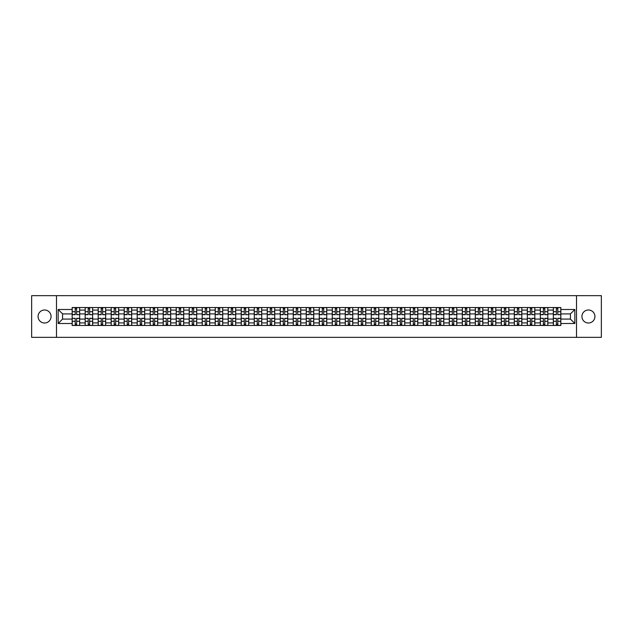 <?xml version="1.0" encoding="UTF-8"?>
<svg xmlns="http://www.w3.org/2000/svg" width="633" height="633" viewBox="0 0 633 633"><rect width="100%" height="100%" fill="white"/><g stroke="black" fill="none" stroke-linecap="round" stroke-linejoin="round"><path stroke-width="0.95" d="M588.429 309.996A6.504 6.504 0 0 0 581.925 316.5A6.504 6.504 0 0 0 588.429 323.004A6.504 6.504 0 0 0 594.933 316.5A6.504 6.504 0 0 0 588.429 309.996M44.571 309.996A6.504 6.504 0 0 0 38.067 316.5A6.504 6.504 0 0 0 44.571 323.004A6.504 6.504 0 0 0 51.075 316.5A6.504 6.504 0 0 0 44.571 309.996M576.505 337.342L601.35 337.342L601.35 295.658L31.65 295.658L31.65 337.342L576.505 337.342L576.505 295.658M85.17 325.465L85.17 310.083L79.663 310.083L79.663 325.465M79.663 310.083L79.663 307.535M85.17 310.083L85.17 307.535M92.671 307.535L92.671 325.465M98.17 325.465L98.17 307.535M105.679 307.535L105.679 325.465M111.179 325.465L111.179 307.535M118.68 307.535L118.68 325.465M124.179 325.465L124.179 307.535M131.688 307.535L131.688 325.465M137.187 325.465L137.187 307.535M144.688 307.535L144.688 325.465M150.195 325.465L150.195 307.535M157.696 307.535L157.696 325.465M163.195 325.465L163.195 307.535M170.696 307.535L170.696 325.465M176.203 325.465L176.203 307.535M183.705 307.535L183.705 325.465M189.204 325.465L189.204 307.535M196.705 307.535L196.705 325.465M202.212 325.465L202.212 307.535M209.713 307.535L209.713 325.465M215.212 325.465L215.212 307.535M222.713 307.535L222.713 325.465M228.22 325.465L228.22 307.535M235.721 307.535L235.721 325.465M241.22 325.465L241.22 307.535M248.729 307.535L248.729 325.465M254.229 325.465L254.229 307.535M261.73 307.535L261.73 325.465M267.229 325.465L267.229 307.535M274.738 307.535L274.738 325.465M280.237 325.465L280.237 307.535M287.738 307.535L287.738 325.465M293.245 325.465L293.245 307.535M300.746 307.535L300.746 325.465M306.245 325.465L306.245 307.535M313.746 307.535L313.746 325.465M319.254 325.465L319.254 307.535M326.755 307.535L326.755 325.465M332.254 325.465L332.254 307.535M339.755 307.535L339.755 325.465M345.262 325.465L345.262 307.535M352.763 307.535L352.763 325.465M358.262 325.465L358.262 307.535M365.771 307.535L365.771 325.465M371.27 325.465L371.27 307.535M378.771 307.535L378.771 325.465M384.271 325.465L384.271 307.535M391.78 307.535L391.78 325.465M397.279 325.465L397.279 307.535M404.78 307.535L404.78 325.465M410.287 325.465L410.287 307.535M417.788 307.535L417.788 325.465M423.287 325.465L423.287 307.535M430.788 307.535L430.788 325.465M436.295 325.465L436.295 307.535M443.796 307.535L443.796 325.465M449.295 325.465L449.295 307.535M456.797 307.535L456.797 325.465M462.304 325.465L462.304 307.535M469.805 307.535L469.805 325.465M475.304 325.465L475.304 307.535M482.805 307.535L482.805 325.465M488.312 325.465L488.312 307.535M495.813 307.535L495.813 325.465M501.312 325.465L501.312 307.535M508.821 307.535L508.821 325.465M514.32 325.465L514.32 307.535M521.821 307.535L521.821 325.465M527.321 325.465L527.321 307.535M534.83 307.535L534.83 325.465M540.329 325.465L540.329 307.535M547.83 307.535L547.83 325.465M553.337 325.465L553.337 307.535M553.337 319.087L547.83 319.087M540.329 319.087L534.83 319.087M527.321 319.087L521.821 319.087M514.32 319.087L508.821 319.087M501.312 319.087L495.813 319.087M488.312 319.087L482.805 319.087M475.304 319.087L469.805 319.087M462.304 319.087L456.797 319.087M449.295 319.087L443.796 319.087M436.295 319.087L430.788 319.087M423.287 319.087L417.788 319.087M410.287 319.087L404.78 319.087M397.279 319.087L391.78 319.087M384.271 319.087L378.771 319.087M371.27 319.087L365.771 319.087M358.262 319.087L352.763 319.087M345.262 319.087L339.755 319.087M332.254 319.087L326.755 319.087M319.254 319.087L313.746 319.087M306.245 319.087L300.746 319.087M293.245 319.087L287.738 319.087M280.237 319.087L274.738 319.087M267.229 319.087L261.73 319.087M254.229 319.087L248.729 319.087M241.22 319.087L235.721 319.087M228.22 319.087L222.713 319.087M215.212 319.087L209.713 319.087M202.212 319.087L196.705 319.087M189.204 319.087L183.705 319.087M176.203 319.087L170.696 319.087M163.195 319.087L157.696 319.087M150.195 319.087L144.688 319.087M137.187 319.087L131.688 319.087M124.179 319.087L118.68 319.087M111.179 319.087L105.679 319.087M98.17 319.087L92.671 319.087M85.17 319.087L79.663 319.087M553.337 313.913L547.83 313.913M540.329 313.913L534.83 313.913M527.321 313.913L521.821 313.913M514.32 313.913L508.821 313.913M501.312 313.913L495.813 313.913M488.312 313.913L482.805 313.913M475.304 313.913L469.805 313.913M462.304 313.913L456.797 313.913M449.295 313.913L443.796 313.913M436.295 313.913L430.788 313.913M423.287 313.913L417.788 313.913M410.287 313.913L404.78 313.913M397.279 313.913L391.78 313.913M384.271 313.913L378.771 313.913M371.27 313.913L365.771 313.913M358.262 313.913L352.763 313.913M345.262 313.913L339.755 313.913M332.254 313.913L326.755 313.913M319.254 313.913L313.746 313.913M306.245 313.913L300.746 313.913M293.245 313.913L287.738 313.913M280.237 313.913L274.738 313.913M267.229 313.913L261.73 313.913M254.229 313.913L248.729 313.913M241.22 313.913L235.721 313.913M228.22 313.913L222.713 313.913M215.212 313.913L209.713 313.913M202.212 313.913L196.705 313.913M189.204 313.913L183.705 313.913M176.203 313.913L170.696 313.913M163.195 313.913L157.696 313.913M150.195 313.913L144.688 313.913M137.187 313.913L131.688 313.913M124.179 313.913L118.68 313.913M111.179 313.913L105.679 313.913M98.17 313.913L92.671 313.913M85.17 313.913L79.663 313.913M62.58 319.087L72.162 319.087L72.162 313.913L62.58 313.913L62.58 319.087L58.157 323.503L58.157 309.497L72.162 309.497L72.162 313.913M560.838 313.913L560.838 319.087L570.42 319.087L570.42 313.913L560.838 313.913L560.838 307.535L72.162 307.535L72.162 309.497M560.838 309.497L574.843 309.497L574.843 323.503L560.838 323.503L560.838 319.087M72.162 319.087L72.162 325.465L560.838 325.465L560.838 323.503M72.162 323.503L58.157 323.503M56.495 337.342L56.495 295.658M76.625 324.215L75.208 324.215M75.208 308.785L76.625 308.785M89.625 324.215L88.209 324.215M88.209 308.785L89.625 308.785M102.633 324.215L101.217 324.215M101.217 308.785L102.633 308.785M115.641 324.215L114.217 324.215M114.217 308.785L115.641 308.785M128.641 324.215L127.225 324.215M127.225 308.785L128.641 308.785M141.65 324.215L140.233 324.215M140.233 308.785L141.65 308.785M154.65 324.215L153.233 324.215M153.233 308.785L154.65 308.785M167.658 324.215L166.242 324.215M166.242 308.785L167.658 308.785M180.658 324.215L179.242 324.215M179.242 308.785L180.658 308.785M193.666 324.215L192.25 324.215M192.25 308.785L193.666 308.785M206.667 324.215L205.25 324.215M205.25 308.785L206.667 308.785M219.675 324.215L218.258 324.215M218.258 308.785L219.675 308.785M232.675 324.215L231.259 324.215M231.259 308.785L232.675 308.785M245.683 324.215L244.267 324.215M244.267 308.785L245.683 308.785M258.691 324.215L257.267 324.215M257.267 308.785L258.691 308.785M271.692 324.215L270.275 324.215M270.275 308.785L271.692 308.785M284.7 324.215L283.283 324.215M283.283 308.785L284.7 308.785M297.7 324.215L296.284 324.215M296.284 308.785L297.7 308.785M310.708 324.215L309.292 324.215M309.292 308.785L310.708 308.785M323.708 324.215L322.292 324.215M322.292 308.785L323.708 308.785M336.716 324.215L335.3 324.215M335.3 308.785L336.716 308.785M349.717 324.215L348.3 324.215M348.3 308.785L349.717 308.785M362.725 324.215L361.308 324.215M361.308 308.785L362.725 308.785M375.733 324.215L374.309 324.215M374.309 308.785L375.733 308.785M388.733 324.215L387.317 324.215M387.317 308.785L388.733 308.785M401.741 324.215L400.325 324.215M400.325 308.785L401.741 308.785M414.742 324.215L413.325 324.215M413.325 308.785L414.742 308.785M427.75 324.215L426.333 324.215M426.333 308.785L427.75 308.785M440.75 324.215L439.334 324.215M439.334 308.785L440.75 308.785M453.758 324.215L452.342 324.215M452.342 308.785L453.758 308.785M466.758 324.215L465.342 324.215M465.342 308.785L466.758 308.785M479.767 324.215L478.35 324.215M478.35 308.785L479.767 308.785M492.767 324.215L491.35 324.215M491.35 308.785L492.767 308.785M505.775 324.215L504.359 324.215M504.359 308.785L505.775 308.785M518.783 324.215L517.359 324.215M517.359 308.785L518.783 308.785M531.783 324.215L530.367 324.215M530.367 308.785L531.783 308.785M544.791 324.215L543.375 324.215M543.375 308.785L544.791 308.785M557.792 324.215L556.375 324.215M556.375 308.785L557.792 308.785M58.157 309.497L62.58 313.913M570.42 319.087L574.843 323.503M570.42 313.913L574.843 309.497M76.625 314.53L79.623 314.704L76.625 314.704L76.625 307.622L79.623 307.622L77.962 307.622M79.623 314.53L79.623 307.622M75.208 308.706L76.625 308.706M75.208 307.622L72.209 307.622L72.209 314.704L75.208 314.704L75.208 307.622L76.625 307.622M75.208 318.47L72.209 318.296L75.208 318.296L75.208 325.378L72.209 325.378L73.871 325.378M72.209 318.47L72.209 325.378M76.625 324.294L75.208 324.294M76.625 325.378L79.623 325.378L79.623 318.296L76.625 318.296L76.625 325.378L75.208 325.378M89.625 314.53L92.632 314.704L89.625 314.704L89.625 307.622L92.632 307.622L90.962 307.622M92.632 314.53L92.632 307.622M88.209 308.706L89.625 308.706M88.209 307.622L85.21 307.622L85.21 314.704L88.209 314.704L88.209 307.622L89.625 307.622M102.633 314.53L105.632 314.704L102.633 314.704L102.633 307.622L105.632 307.622L103.97 307.622M105.632 314.53L105.632 307.622M101.217 308.706L102.633 308.706M101.217 307.622L98.218 307.622L98.218 314.704L101.217 314.704L101.217 307.622L102.633 307.622M88.209 318.47L85.21 318.296L88.209 318.296L88.209 325.378L85.21 325.378L86.879 325.378M85.21 318.47L85.21 325.378M89.625 324.294L88.209 324.294M89.625 325.378L92.632 325.378L92.632 318.296L89.625 318.296L89.625 325.378L88.209 325.378M101.217 318.47L98.218 318.296L101.217 318.296L101.217 325.378L98.218 325.378L99.879 325.378M98.218 318.47L98.218 325.378M102.633 324.294L101.217 324.294M102.633 325.378L105.632 325.378L105.632 318.296L102.633 318.296L102.633 325.378L101.217 325.378M115.641 314.53L118.64 314.704L115.641 314.704L115.641 307.622L118.64 307.622L116.97 307.622M118.64 314.53L118.64 307.622M114.217 308.706L115.641 308.706M114.217 307.622L111.218 307.622L111.218 314.704L114.217 314.704L114.217 307.622L115.641 307.622M128.641 314.53L131.64 314.704L128.641 314.704L128.641 307.622L131.64 307.622L129.979 307.622M131.64 314.53L131.64 307.622M127.225 308.706L128.641 308.706M127.225 307.622L124.226 307.622L124.226 314.704L127.225 314.704L127.225 307.622L128.641 307.622M141.65 314.53L144.648 314.704L141.65 314.704L141.65 307.622L144.648 307.622L142.979 307.622M144.648 314.53L144.648 307.622M140.233 308.706L141.65 308.706M140.233 307.622L137.226 307.622L137.226 314.704L140.233 314.704L140.233 307.622L141.65 307.622M114.217 318.47L111.218 318.296L114.217 318.296L114.217 325.378L111.218 325.378L112.888 325.378M111.218 318.47L111.218 325.378M115.641 324.294L114.217 324.294M115.641 325.378L118.64 325.378L118.64 318.296L115.641 318.296L115.641 325.378L114.217 325.378M127.225 318.47L124.226 318.296L127.225 318.296L127.225 325.378L124.226 325.378L125.888 325.378M124.226 318.47L124.226 325.378M128.641 324.294L127.225 324.294M128.641 325.378L131.64 325.378L131.64 318.296L128.641 318.296L128.641 325.378L127.225 325.378M140.233 318.47L137.226 318.296L140.233 318.296L140.233 325.378L137.226 325.378L138.896 325.378M137.226 318.47L137.226 325.378M141.65 324.294L140.233 324.294M141.65 325.378L144.648 325.378L144.648 318.296L141.65 318.296L141.65 325.378L140.233 325.378M154.65 314.53L157.649 314.704L154.65 314.704L154.65 307.622L157.649 307.622L155.987 307.622M157.649 314.53L157.649 307.622M153.233 308.706L154.65 308.706M153.233 307.622L150.235 307.622L150.235 314.704L153.233 314.704L153.233 307.622L154.65 307.622M153.233 318.47L150.235 318.296L153.233 318.296L153.233 325.378L150.235 325.378L151.904 325.378M150.235 318.47L150.235 325.378M154.65 324.294L153.233 324.294M154.65 325.378L157.649 325.378L157.649 318.296L154.65 318.296L154.65 325.378L153.233 325.378M167.658 314.53L170.657 314.704L167.658 314.704L167.658 307.622L170.657 307.622L168.987 307.622M170.657 314.53L170.657 307.622M166.242 308.706L167.658 308.706M166.242 307.622L163.235 307.622L163.235 314.704L166.242 314.704L166.242 307.622L167.658 307.622M166.242 318.47L163.235 318.296L166.242 318.296L166.242 325.378L163.235 325.378L164.904 325.378M163.235 318.47L163.235 325.378M167.658 324.294L166.242 324.294M167.658 325.378L170.657 325.378L170.657 318.296L167.658 318.296L167.658 325.378L166.242 325.378M180.658 314.53L183.665 314.704L180.658 314.704L180.658 307.622L183.665 307.622L181.995 307.622M183.665 314.53L183.665 307.622M179.242 308.706L180.658 308.706M179.242 307.622L176.243 307.622L176.243 314.704L179.242 314.704L179.242 307.622L180.658 307.622M179.242 318.47L176.243 318.296L179.242 318.296L179.242 325.378L176.243 325.378L177.913 325.378M176.243 318.47L176.243 325.378M180.658 324.294L179.242 324.294M180.658 325.378L183.665 325.378L183.665 318.296L180.658 318.296L180.658 325.378L179.242 325.378M193.666 314.53L196.665 314.704L193.666 314.704L193.666 307.622L196.665 307.622L194.996 307.622M196.665 314.53L196.665 307.622M192.25 308.706L193.666 308.706M192.25 307.622L189.243 307.622L189.243 314.704L192.25 314.704L192.25 307.622L193.666 307.622M192.25 318.47L189.243 318.296L192.25 318.296L192.25 325.378L189.243 325.378L190.913 325.378M189.243 318.47L189.243 325.378M193.666 324.294L192.25 324.294M193.666 325.378L196.665 325.378L196.665 318.296L193.666 318.296L193.666 325.378L192.25 325.378M206.667 314.53L209.673 314.704L206.667 314.704L206.667 307.622L209.673 307.622L208.004 307.622M209.673 314.53L209.673 307.622M205.25 308.706L206.667 308.706M205.25 307.622L202.251 307.622L202.251 314.704L205.25 314.704L205.25 307.622L206.667 307.622M219.675 314.53L222.674 314.704L219.675 314.704L219.675 307.622L222.674 307.622L221.012 307.622M222.674 314.53L222.674 307.622M218.258 308.706L219.675 308.706M218.258 307.622L215.26 307.622L215.26 314.704L218.258 314.704L218.258 307.622L219.675 307.622M232.675 314.53L235.682 314.704L232.675 314.704L232.675 307.622L235.682 307.622L234.012 307.622M235.682 314.53L235.682 307.622M231.259 308.706L232.675 308.706M231.259 307.622L228.26 307.622L228.26 314.704L231.259 314.704L231.259 307.622L232.675 307.622M245.683 314.53L248.682 314.704L245.683 314.704L245.683 307.622L248.682 307.622L247.02 307.622M248.682 314.53L248.682 307.622M244.267 308.706L245.683 308.706M244.267 307.622L241.268 307.622L241.268 314.704L244.267 314.704L244.267 307.622L245.683 307.622M258.691 314.53L261.69 314.704L258.691 314.704L258.691 307.622L261.69 307.622L260.021 307.622M261.69 314.53L261.69 307.622M257.267 308.706L258.691 308.706M257.267 307.622L254.268 307.622L254.268 314.704L257.267 314.704L257.267 307.622L258.691 307.622M271.692 314.53L274.69 314.704L271.692 314.704L271.692 307.622L274.69 307.622L273.029 307.622M274.69 314.53L274.69 307.622M270.275 308.706L271.692 308.706M270.275 307.622L267.276 307.622L267.276 314.704L270.275 314.704L270.275 307.622L271.692 307.622M205.25 318.47L202.251 318.296L205.25 318.296L205.25 325.378L202.251 325.378L203.921 325.378M202.251 318.47L202.251 325.378M206.667 324.294L205.25 324.294M206.667 325.378L209.673 325.378L209.673 318.296L206.667 318.296L206.667 325.378L205.25 325.378M218.258 318.47L215.26 318.296L218.258 318.296L218.258 325.378L215.26 325.378L216.921 325.378M215.26 318.47L215.26 325.378M219.675 324.294L218.258 324.294M219.675 325.378L222.674 325.378L222.674 318.296L219.675 318.296L219.675 325.378L218.258 325.378M231.259 318.47L228.26 318.296L231.259 318.296L231.259 325.378L228.26 325.378L229.929 325.378M228.26 318.47L228.26 325.378M232.675 324.294L231.259 324.294M232.675 325.378L235.682 325.378L235.682 318.296L232.675 318.296L232.675 325.378L231.259 325.378M244.267 318.47L241.268 318.296L244.267 318.296L244.267 325.378L241.268 325.378L242.93 325.378M241.268 318.47L241.268 325.378M245.683 324.294L244.267 324.294M245.683 325.378L248.682 325.378L248.682 318.296L245.683 318.296L245.683 325.378L244.267 325.378M257.267 318.47L254.268 318.296L257.267 318.296L257.267 325.378L254.268 325.378L255.938 325.378M254.268 318.47L254.268 325.378M258.691 324.294L257.267 324.294M258.691 325.378L261.69 325.378L261.69 318.296L258.691 318.296L258.691 325.378L257.267 325.378M270.275 318.47L267.276 318.296L270.275 318.296L270.275 325.378L267.276 325.378L268.938 325.378M267.276 318.47L267.276 325.378M271.692 324.294L270.275 324.294M271.692 325.378L274.69 325.378L274.69 318.296L271.692 318.296L271.692 325.378L270.275 325.378M284.7 314.53L287.699 314.704L284.7 314.704L284.7 307.622L287.699 307.622L286.029 307.622M287.699 314.53L287.699 307.622M283.283 308.706L284.7 308.706M283.283 307.622L280.277 307.622L280.277 314.704L283.283 314.704L283.283 307.622L284.7 307.622M283.283 318.47L280.277 318.296L283.283 318.296L283.283 325.378L280.277 325.378L281.946 325.378M280.277 318.47L280.277 325.378M284.7 324.294L283.283 324.294M284.7 325.378L287.699 325.378L287.699 318.296L284.7 318.296L284.7 325.378L283.283 325.378M297.7 314.53L300.707 314.704L297.7 314.704L297.7 307.622L300.707 307.622L299.037 307.622M300.707 314.53L300.707 307.622M296.284 308.706L297.7 308.706M296.284 307.622L293.285 307.622L293.285 314.704L296.284 314.704L296.284 307.622L297.7 307.622M296.284 318.47L293.285 318.296L296.284 318.296L296.284 325.378L293.285 325.378L294.954 325.378M293.285 318.47L293.285 325.378M297.7 324.294L296.284 324.294M297.7 325.378L300.707 325.378L300.707 318.296L297.7 318.296L297.7 325.378L296.284 325.378M310.708 314.53L313.707 314.704L310.708 314.704L310.708 307.622L313.707 307.622L312.037 307.622M313.707 314.53L313.707 307.622M309.292 308.706L310.708 308.706M309.292 307.622L306.285 307.622L306.285 314.704L309.292 314.704L309.292 307.622L310.708 307.622M309.292 318.47L306.285 318.296L309.292 318.296L309.292 325.378L306.285 325.378L307.954 325.378M306.285 318.47L306.285 325.378M310.708 324.294L309.292 324.294M310.708 325.378L313.707 325.378L313.707 318.296L310.708 318.296L310.708 325.378L309.292 325.378M323.708 314.53L326.715 314.704L323.708 314.704L323.708 307.622L326.715 307.622L325.046 307.622M326.715 314.53L326.715 307.622M322.292 308.706L323.708 308.706M322.292 307.622L319.293 307.622L319.293 314.704L322.292 314.704L322.292 307.622L323.708 307.622M322.292 318.47L319.293 318.296L322.292 318.296L322.292 325.378L319.293 325.378L320.963 325.378M319.293 318.47L319.293 325.378M323.708 324.294L322.292 324.294M323.708 325.378L326.715 325.378L326.715 318.296L323.708 318.296L323.708 325.378L322.292 325.378M336.716 314.53L339.715 314.704L336.716 314.704L336.716 307.622L339.715 307.622L338.046 307.622M339.715 314.53L339.715 307.622M335.3 308.706L336.716 308.706M335.3 307.622L332.293 307.622L332.293 314.704L335.3 314.704L335.3 307.622L336.716 307.622M335.3 318.47L332.293 318.296L335.3 318.296L335.3 325.378L332.293 325.378L333.963 325.378M332.293 318.47L332.293 325.378M336.716 324.294L335.3 324.294M336.716 325.378L339.715 325.378L339.715 318.296L336.716 318.296L336.716 325.378L335.3 325.378M349.717 314.53L352.723 314.704L349.717 314.704L349.717 307.622L352.723 307.622L351.054 307.622M352.723 314.53L352.723 307.622M348.3 308.706L349.717 308.706M348.3 307.622L345.301 307.622L345.301 314.704L348.3 314.704L348.3 307.622L349.717 307.622M348.3 318.47L345.301 318.296L348.3 318.296L348.3 325.378L345.301 325.378L346.971 325.378M345.301 318.47L345.301 325.378M349.717 324.294L348.3 324.294M349.717 325.378L352.723 325.378L352.723 318.296L349.717 318.296L349.717 325.378L348.3 325.378M362.725 314.53L365.724 314.704L362.725 314.704L362.725 307.622L365.724 307.622L364.062 307.622M365.724 314.53L365.724 307.622M361.308 308.706L362.725 308.706M361.308 307.622L358.31 307.622L358.31 314.704L361.308 314.704L361.308 307.622L362.725 307.622M361.308 318.47L358.31 318.296L361.308 318.296L361.308 325.378L358.31 325.378L359.971 325.378M358.31 318.47L358.31 325.378M362.725 324.294L361.308 324.294M362.725 325.378L365.724 325.378L365.724 318.296L362.725 318.296L362.725 325.378L361.308 325.378M375.733 314.53L378.732 314.704L375.733 314.704L375.733 307.622L378.732 307.622L377.062 307.622M378.732 314.53L378.732 307.622M374.309 308.706L375.733 308.706M374.309 307.622L371.31 307.622L371.31 314.704L374.309 314.704L374.309 307.622L375.733 307.622M374.309 318.47L371.31 318.296L374.309 318.296L374.309 325.378L371.31 325.378L372.979 325.378M371.31 318.47L371.31 325.378M375.733 324.294L374.309 324.294M375.733 325.378L378.732 325.378L378.732 318.296L375.733 318.296L375.733 325.378L374.309 325.378M388.733 314.53L391.732 314.704L388.733 314.704L388.733 307.622L391.732 307.622L390.07 307.622M391.732 314.53L391.732 307.622M387.317 308.706L388.733 308.706M387.317 307.622L384.318 307.622L384.318 314.704L387.317 314.704L387.317 307.622L388.733 307.622M387.317 318.47L384.318 318.296L387.317 318.296L387.317 325.378L384.318 325.378L385.98 325.378M384.318 318.47L384.318 325.378M388.733 324.294L387.317 324.294M388.733 325.378L391.732 325.378L391.732 318.296L388.733 318.296L388.733 325.378L387.317 325.378M401.741 314.53L404.74 314.704L401.741 314.704L401.741 307.622L404.74 307.622L403.071 307.622M404.74 314.53L404.74 307.622M400.325 308.706L401.741 308.706M400.325 307.622L397.318 307.622L397.318 314.704L400.325 314.704L400.325 307.622L401.741 307.622M400.325 318.47L397.318 318.296L400.325 318.296L400.325 325.378L397.318 325.378L398.988 325.378M397.318 318.47L397.318 325.378M401.741 324.294L400.325 324.294M401.741 325.378L404.74 325.378L404.74 318.296L401.741 318.296L401.741 325.378L400.325 325.378M414.742 314.53L417.74 314.704L414.742 314.704L414.742 307.622L417.74 307.622L416.079 307.622M417.74 314.53L417.74 307.622M413.325 308.706L414.742 308.706M413.325 307.622L410.326 307.622L410.326 314.704L413.325 314.704L413.325 307.622L414.742 307.622M413.325 318.47L410.326 318.296L413.325 318.296L413.325 325.378L410.326 325.378L411.988 325.378M410.326 318.47L410.326 325.378M414.742 324.294L413.325 324.294M414.742 325.378L417.74 325.378L417.74 318.296L414.742 318.296L414.742 325.378L413.325 325.378M427.75 314.53L430.749 314.704L427.75 314.704L427.75 307.622L430.749 307.622L429.079 307.622M430.749 314.53L430.749 307.622M426.333 308.706L427.75 308.706M426.333 307.622L423.327 307.622L423.327 314.704L426.333 314.704L426.333 307.622L427.75 307.622M426.333 318.47L423.327 318.296L426.333 318.296L426.333 325.378L423.327 325.378L424.996 325.378M423.327 318.47L423.327 325.378M427.75 324.294L426.333 324.294M427.75 325.378L430.749 325.378L430.749 318.296L427.75 318.296L427.75 325.378L426.333 325.378M440.75 314.53L443.757 314.704L440.75 314.704L440.75 307.622L443.757 307.622L442.087 307.622M443.757 314.53L443.757 307.622M439.334 308.706L440.75 308.706M439.334 307.622L436.335 307.622L436.335 314.704L439.334 314.704L439.334 307.622L440.75 307.622M439.334 318.47L436.335 318.296L439.334 318.296L439.334 325.378L436.335 325.378L438.004 325.378M436.335 318.47L436.335 325.378M440.75 324.294L439.334 324.294M440.75 325.378L443.757 325.378L443.757 318.296L440.75 318.296L440.75 325.378L439.334 325.378M453.758 314.53L456.757 314.704L453.758 314.704L453.758 307.622L456.757 307.622L455.087 307.622M456.757 314.53L456.757 307.622M452.342 308.706L453.758 308.706M452.342 307.622L449.335 307.622L449.335 314.704L452.342 314.704L452.342 307.622L453.758 307.622M452.342 318.47L449.335 318.296L452.342 318.296L452.342 325.378L449.335 325.378L451.005 325.378M449.335 318.47L449.335 325.378M453.758 324.294L452.342 324.294M453.758 325.378L456.757 325.378L456.757 318.296L453.758 318.296L453.758 325.378L452.342 325.378M466.758 314.53L469.765 314.704L466.758 314.704L466.758 307.622L469.765 307.622L468.096 307.622M469.765 314.53L469.765 307.622M465.342 308.706L466.758 308.706M465.342 307.622L462.343 307.622L462.343 314.704L465.342 314.704L465.342 307.622L466.758 307.622M465.342 318.47L462.343 318.296L465.342 318.296L465.342 325.378L462.343 325.378L464.013 325.378M462.343 318.47L462.343 325.378M466.758 324.294L465.342 324.294M466.758 325.378L469.765 325.378L469.765 318.296L466.758 318.296L466.758 325.378L465.342 325.378M479.767 314.53L482.765 314.704L479.767 314.704L479.767 307.622L482.765 307.622L481.096 307.622M482.765 314.53L482.765 307.622M478.35 308.706L479.767 308.706M478.35 307.622L475.351 307.622L475.351 314.704L478.35 314.704L478.35 307.622L479.767 307.622M478.35 318.47L475.351 318.296L478.35 318.296L478.35 325.378L475.351 325.378L477.013 325.378M475.351 318.47L475.351 325.378M479.767 324.294L478.35 324.294M479.767 325.378L482.765 325.378L482.765 318.296L479.767 318.296L479.767 325.378L478.35 325.378M492.767 314.53L495.774 314.704L492.767 314.704L492.767 307.622L495.774 307.622L494.104 307.622M495.774 314.53L495.774 307.622M491.35 308.706L492.767 308.706M491.35 307.622L488.352 307.622L488.352 314.704L491.35 314.704L491.35 307.622L492.767 307.622M491.35 318.47L488.352 318.296L491.35 318.296L491.35 325.378L488.352 325.378L490.021 325.378M488.352 318.47L488.352 325.378M492.767 324.294L491.35 324.294M492.767 325.378L495.774 325.378L495.774 318.296L492.767 318.296L492.767 325.378L491.35 325.378M505.775 314.53L508.774 314.704L505.775 314.704L505.775 307.622L508.774 307.622L507.112 307.622M508.774 314.53L508.774 307.622M504.359 308.706L505.775 308.706M504.359 307.622L501.36 307.622L501.36 314.704L504.359 314.704L504.359 307.622L505.775 307.622M504.359 318.47L501.36 318.296L504.359 318.296L504.359 325.378L501.36 325.378L503.021 325.378M501.36 318.47L501.36 325.378M505.775 324.294L504.359 324.294M505.775 325.378L508.774 325.378L508.774 318.296L505.775 318.296L505.775 325.378L504.359 325.378M518.783 314.53L521.782 314.704L518.783 314.704L518.783 307.622L521.782 307.622L520.112 307.622M521.782 314.53L521.782 307.622M517.359 308.706L518.783 308.706M517.359 307.622L514.36 307.622L514.36 314.704L517.359 314.704L517.359 307.622L518.783 307.622M517.359 318.47L514.36 318.296L517.359 318.296L517.359 325.378L514.36 325.378L516.03 325.378M514.36 318.47L514.36 325.378M518.783 324.294L517.359 324.294M518.783 325.378L521.782 325.378L521.782 318.296L518.783 318.296L518.783 325.378L517.359 325.378M531.783 314.53L534.782 314.704L531.783 314.704L531.783 307.622L534.782 307.622L533.121 307.622M534.782 314.53L534.782 307.622M530.367 308.706L531.783 308.706M530.367 307.622L527.368 307.622L527.368 314.704L530.367 314.704L530.367 307.622L531.783 307.622M530.367 318.47L527.368 318.296L530.367 318.296L530.367 325.378L527.368 325.378L529.03 325.378M527.368 318.47L527.368 325.378M531.783 324.294L530.367 324.294M531.783 325.378L534.782 325.378L534.782 318.296L531.783 318.296L531.783 325.378L530.367 325.378M544.791 314.53L547.79 314.704L544.791 314.704L544.791 307.622L547.79 307.622L546.121 307.622M547.79 314.53L547.79 307.622M543.375 308.706L544.791 308.706M543.375 307.622L540.368 307.622L540.368 314.704L543.375 314.704L543.375 307.622L544.791 307.622M543.375 318.47L540.368 318.296L543.375 318.296L543.375 325.378L540.368 325.378L542.038 325.378M540.368 318.47L540.368 325.378M544.791 324.294L543.375 324.294M544.791 325.378L547.79 325.378L547.79 318.296L544.791 318.296L544.791 325.378L543.375 325.378M557.792 314.53L560.791 314.704L557.792 314.704L557.792 307.622L560.791 307.622L559.129 307.622M560.791 314.53L560.791 307.622M556.375 308.706L557.792 308.706M556.375 307.622L553.377 307.622L553.377 314.704L556.375 314.704L556.375 307.622L557.792 307.622M556.375 318.47L553.377 318.296L556.375 318.296L556.375 325.378L553.377 325.378L555.038 325.378M553.377 318.47L553.377 325.378M557.792 324.294L556.375 324.294M557.792 325.378L560.791 325.378L560.791 318.296L557.792 318.296L557.792 325.378L556.375 325.378M540.329 310.083L534.83 310.083M527.321 310.083L521.821 310.083M514.32 310.083L508.821 310.083M501.312 310.083L495.813 310.083M488.312 310.083L482.805 310.083M475.304 310.083L469.805 310.083M462.304 310.083L456.797 310.083M449.295 310.083L443.796 310.083M436.295 310.083L430.788 310.083M423.287 310.083L417.788 310.083M410.287 310.083L404.78 310.083M397.279 310.083L391.78 310.083M384.271 310.083L378.771 310.083M371.27 310.083L365.771 310.083M358.262 310.083L352.763 310.083M345.262 310.083L339.755 310.083M332.254 310.083L326.755 310.083M319.254 310.083L313.746 310.083M306.245 310.083L300.746 310.083M293.245 310.083L287.738 310.083M280.237 310.083L274.738 310.083M267.229 310.083L261.73 310.083M254.229 310.083L248.729 310.083M241.22 310.083L235.721 310.083M228.22 310.083L222.713 310.083M215.212 310.083L209.713 310.083M202.212 310.083L196.705 310.083M189.204 310.083L183.705 310.083M176.203 310.083L170.696 310.083M163.195 310.083L157.696 310.083M150.195 310.083L144.688 310.083M137.187 310.083L131.688 310.083M124.179 310.083L118.68 310.083M111.179 310.083L105.679 310.083M98.17 310.083L92.671 310.083M553.337 310.083L547.83 310.083M540.329 322.917L534.83 322.917M527.321 322.917L521.821 322.917M514.32 322.917L508.821 322.917M501.312 322.917L495.813 322.917M488.312 322.917L482.805 322.917M475.304 322.917L469.805 322.917M462.304 322.917L456.797 322.917M449.295 322.917L443.796 322.917M436.295 322.917L430.788 322.917M423.287 322.917L417.788 322.917M410.287 322.917L404.78 322.917M397.279 322.917L391.78 322.917M384.271 322.917L378.771 322.917M371.27 322.917L365.771 322.917M358.262 322.917L352.763 322.917M345.262 322.917L339.755 322.917M332.254 322.917L326.755 322.917M319.254 322.917L313.746 322.917M306.245 322.917L300.746 322.917M293.245 322.917L287.738 322.917M280.237 322.917L274.738 322.917M267.229 322.917L261.73 322.917M254.229 322.917L248.729 322.917M241.22 322.917L235.721 322.917M228.22 322.917L222.713 322.917M215.212 322.917L209.713 322.917M202.212 322.917L196.705 322.917M189.204 322.917L183.705 322.917M176.203 322.917L170.696 322.917M163.195 322.917L157.696 322.917M150.195 322.917L144.688 322.917M137.187 322.917L131.688 322.917M124.179 322.917L118.68 322.917M111.179 322.917L105.679 322.917M98.17 322.917L92.671 322.917M85.17 322.917L79.663 322.917M553.337 322.917L547.83 322.917M76.625 311.713L79.623 311.713M72.209 314.53L75.208 314.53M72.209 311.713L75.208 311.713M75.208 321.287L72.209 321.287M79.623 318.47L76.625 318.47M79.623 321.287L76.625 321.287M89.625 311.713L92.632 311.713M85.21 314.53L88.209 314.53M85.21 311.713L88.209 311.713M102.633 311.713L105.632 311.713M98.218 314.53L101.217 314.53M98.218 311.713L101.217 311.713M88.209 321.287L85.21 321.287M92.632 318.47L89.625 318.47M92.632 321.287L89.625 321.287M101.217 321.287L98.218 321.287M105.632 318.47L102.633 318.47M105.632 321.287L102.633 321.287M115.641 311.713L118.64 311.713M111.218 314.53L114.217 314.53M111.218 311.713L114.217 311.713M128.641 311.713L131.64 311.713M124.226 314.53L127.225 314.53M124.226 311.713L127.225 311.713M141.65 311.713L144.648 311.713M137.226 314.53L140.233 314.53M137.226 311.713L140.233 311.713M114.217 321.287L111.218 321.287M118.64 318.47L115.641 318.47M118.64 321.287L115.641 321.287M127.225 321.287L124.226 321.287M131.64 318.47L128.641 318.47M131.64 321.287L128.641 321.287M140.233 321.287L137.226 321.287M144.648 318.47L141.65 318.47M144.648 321.287L141.65 321.287M154.65 311.713L157.649 311.713M150.235 314.53L153.233 314.53M150.235 311.713L153.233 311.713M153.233 321.287L150.235 321.287M157.649 318.47L154.65 318.47M157.649 321.287L154.65 321.287M167.658 311.713L170.657 311.713M163.235 314.53L166.242 314.53M163.235 311.713L166.242 311.713M166.242 321.287L163.235 321.287M170.657 318.47L167.658 318.47M170.657 321.287L167.658 321.287M180.658 311.713L183.665 311.713M176.243 314.53L179.242 314.53M176.243 311.713L179.242 311.713M179.242 321.287L176.243 321.287M183.665 318.47L180.658 318.47M183.665 321.287L180.658 321.287M193.666 311.713L196.665 311.713M189.243 314.53L192.25 314.53M189.243 311.713L192.25 311.713M192.25 321.287L189.243 321.287M196.665 318.47L193.666 318.47M196.665 321.287L193.666 321.287M206.667 311.713L209.673 311.713M202.251 314.53L205.25 314.53M202.251 311.713L205.25 311.713M219.675 311.713L222.674 311.713M215.26 314.53L218.258 314.53M215.26 311.713L218.258 311.713M232.675 311.713L235.682 311.713M228.26 314.53L231.259 314.53M228.26 311.713L231.259 311.713M245.683 311.713L248.682 311.713M241.268 314.53L244.267 314.53M241.268 311.713L244.267 311.713M258.691 311.713L261.69 311.713M254.268 314.53L257.267 314.53M254.268 311.713L257.267 311.713M271.692 311.713L274.69 311.713M267.276 314.53L270.275 314.53M267.276 311.713L270.275 311.713M205.25 321.287L202.251 321.287M209.673 318.47L206.667 318.47M209.673 321.287L206.667 321.287M218.258 321.287L215.26 321.287M222.674 318.47L219.675 318.47M222.674 321.287L219.675 321.287M231.259 321.287L228.26 321.287M235.682 318.47L232.675 318.47M235.682 321.287L232.675 321.287M244.267 321.287L241.268 321.287M248.682 318.47L245.683 318.47M248.682 321.287L245.683 321.287M257.267 321.287L254.268 321.287M261.69 318.47L258.691 318.47M261.69 321.287L258.691 321.287M270.275 321.287L267.276 321.287M274.69 318.47L271.692 318.47M274.69 321.287L271.692 321.287M284.7 311.713L287.699 311.713M280.277 314.53L283.283 314.53M280.277 311.713L283.283 311.713M283.283 321.287L280.277 321.287M287.699 318.47L284.7 318.47M287.699 321.287L284.7 321.287M297.7 311.713L300.707 311.713M293.285 314.53L296.284 314.53M293.285 311.713L296.284 311.713M296.284 321.287L293.285 321.287M300.707 318.47L297.7 318.47M300.707 321.287L297.7 321.287M310.708 311.713L313.707 311.713M306.285 314.53L309.292 314.53M306.285 311.713L309.292 311.713M309.292 321.287L306.285 321.287M313.707 318.47L310.708 318.47M313.707 321.287L310.708 321.287M323.708 311.713L326.715 311.713M319.293 314.53L322.292 314.53M319.293 311.713L322.292 311.713M322.292 321.287L319.293 321.287M326.715 318.47L323.708 318.47M326.715 321.287L323.708 321.287M336.716 311.713L339.715 311.713M332.293 314.53L335.3 314.53M332.293 311.713L335.3 311.713M335.3 321.287L332.293 321.287M339.715 318.47L336.716 318.47M339.715 321.287L336.716 321.287M349.717 311.713L352.723 311.713M345.301 314.53L348.3 314.53M345.301 311.713L348.3 311.713M348.3 321.287L345.301 321.287M352.723 318.47L349.717 318.47M352.723 321.287L349.717 321.287M362.725 311.713L365.724 311.713M358.31 314.53L361.308 314.53M358.31 311.713L361.308 311.713M361.308 321.287L358.31 321.287M365.724 318.47L362.725 318.47M365.724 321.287L362.725 321.287M375.733 311.713L378.732 311.713M371.31 314.53L374.309 314.53M371.31 311.713L374.309 311.713M374.309 321.287L371.31 321.287M378.732 318.47L375.733 318.47M378.732 321.287L375.733 321.287M388.733 311.713L391.732 311.713M384.318 314.53L387.317 314.53M384.318 311.713L387.317 311.713M387.317 321.287L384.318 321.287M391.732 318.47L388.733 318.47M391.732 321.287L388.733 321.287M401.741 311.713L404.74 311.713M397.318 314.53L400.325 314.53M397.318 311.713L400.325 311.713M400.325 321.287L397.318 321.287M404.74 318.47L401.741 318.47M404.74 321.287L401.741 321.287M414.742 311.713L417.74 311.713M410.326 314.53L413.325 314.53M410.326 311.713L413.325 311.713M413.325 321.287L410.326 321.287M417.74 318.47L414.742 318.47M417.74 321.287L414.742 321.287M427.75 311.713L430.749 311.713M423.327 314.53L426.333 314.53M423.327 311.713L426.333 311.713M426.333 321.287L423.327 321.287M430.749 318.47L427.75 318.47M430.749 321.287L427.75 321.287M440.75 311.713L443.757 311.713M436.335 314.53L439.334 314.53M436.335 311.713L439.334 311.713M439.334 321.287L436.335 321.287M443.757 318.47L440.75 318.47M443.757 321.287L440.75 321.287M453.758 311.713L456.757 311.713M449.335 314.53L452.342 314.53M449.335 311.713L452.342 311.713M452.342 321.287L449.335 321.287M456.757 318.47L453.758 318.47M456.757 321.287L453.758 321.287M466.758 311.713L469.765 311.713M462.343 314.53L465.342 314.53M462.343 311.713L465.342 311.713M465.342 321.287L462.343 321.287M469.765 318.47L466.758 318.47M469.765 321.287L466.758 321.287M479.767 311.713L482.765 311.713M475.351 314.53L478.35 314.53M475.351 311.713L478.35 311.713M478.35 321.287L475.351 321.287M482.765 318.47L479.767 318.47M482.765 321.287L479.767 321.287M492.767 311.713L495.774 311.713M488.352 314.53L491.35 314.53M488.352 311.713L491.35 311.713M491.35 321.287L488.352 321.287M495.774 318.47L492.767 318.47M495.774 321.287L492.767 321.287M505.775 311.713L508.774 311.713M501.36 314.53L504.359 314.53M501.36 311.713L504.359 311.713M504.359 321.287L501.36 321.287M508.774 318.47L505.775 318.47M508.774 321.287L505.775 321.287M518.783 311.713L521.782 311.713M514.36 314.53L517.359 314.53M514.36 311.713L517.359 311.713M517.359 321.287L514.36 321.287M521.782 318.47L518.783 318.47M521.782 321.287L518.783 321.287M531.783 311.713L534.782 311.713M527.368 314.53L530.367 314.53M527.368 311.713L530.367 311.713M530.367 321.287L527.368 321.287M534.782 318.47L531.783 318.47M534.782 321.287L531.783 321.287M544.791 311.713L547.79 311.713M540.368 314.53L543.375 314.53M540.368 311.713L543.375 311.713M543.375 321.287L540.368 321.287M547.79 318.47L544.791 318.47M547.79 321.287L544.791 321.287M557.792 311.713L560.791 311.713M553.377 314.53L556.375 314.53M553.377 311.713L556.375 311.713M556.375 321.287L553.377 321.287M560.791 318.47L557.792 318.47M560.791 321.287L557.792 321.287"/></g></svg>
